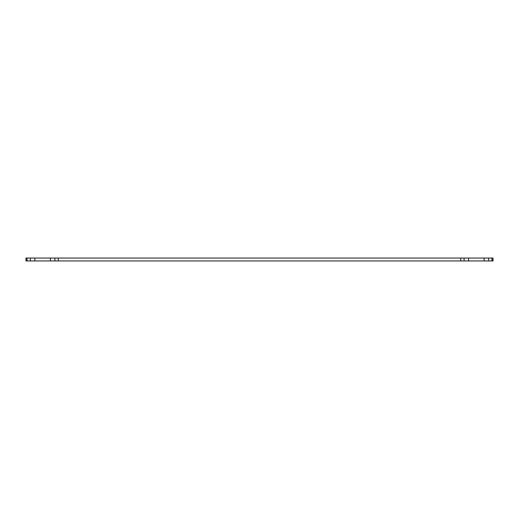 <?xml version="1.0" encoding="UTF-8"?>
<svg xmlns="http://www.w3.org/2000/svg" width="519" height="519" viewBox="0 0 519 519"><rect width="100%" height="100%" fill="white"/><g stroke="black" fill="none" stroke-linecap="round" stroke-linejoin="round"><path stroke-width="0.78" d="M25.95 260.947L25.95 258.053L493.05 258.053L493.05 260.947L25.95 260.947M34.851 260.947L34.851 258.053M50.44 260.947L50.44 258.053M468.56 260.947L468.56 258.053M484.149 260.947L484.149 258.053M493.05 260.947L493.05 258.053M26.917 260.947L26.917 258.053M27.046 260.947L27.046 258.053M30.387 260.947L30.387 258.053M54.904 260.947L54.904 258.053M58.245 260.947L58.245 258.053M460.755 260.947L460.755 258.053M464.096 260.947L464.096 258.053M488.613 260.947L488.613 258.053M491.954 260.947L491.954 258.053M492.083 260.947L492.083 258.053"/></g></svg>
